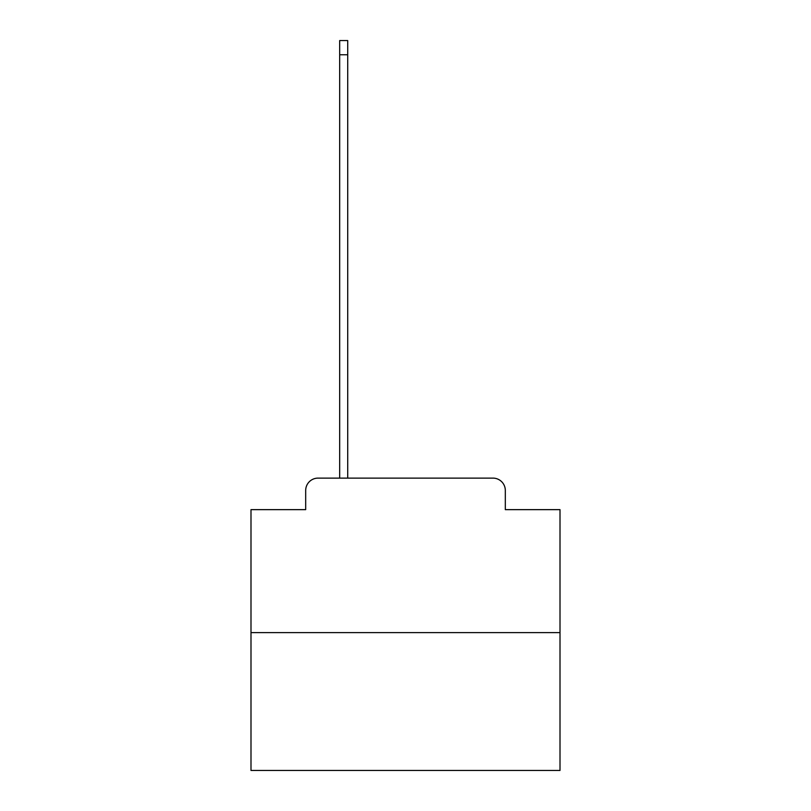 <?xml version="1.0" encoding="UTF-8"?>
<svg xmlns="http://www.w3.org/2000/svg" width="811" height="811" viewBox="0 0 811 811"><rect width="100%" height="100%" fill="white"/><g stroke="black" fill="none" stroke-linecap="round" stroke-linejoin="round"><path stroke-width="1.22" d="M305.686 490.483L305.686 509.643L305.686 490.483A12.358 12.358 0 0 1 318.044 478.115L339.677 478.115L339.677 40.55L347.716 40.55L347.716 478.115L357.296 478.115M560.006 632.631L250.994 632.631L250.994 770.45L560.006 770.45L560.006 509.643L505.314 509.643L505.314 490.483A12.358 12.358 0 0 0 492.956 478.115L318.044 478.115M250.994 632.631L250.994 509.643L305.686 509.643M453.704 478.115L492.956 478.115M505.314 509.643L505.314 490.483M339.677 54.763L347.716 54.763"/></g></svg>
